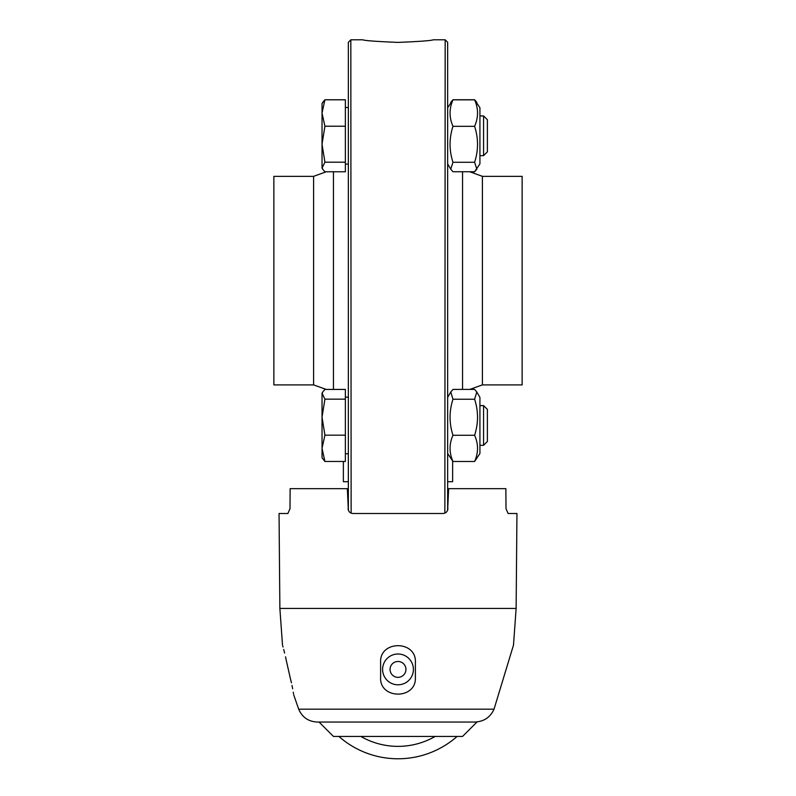 <?xml version="1.0" encoding="UTF-8"?>
<svg xmlns="http://www.w3.org/2000/svg" width="796" height="796" viewBox="0 0 796 796"><rect width="100%" height="100%" fill="white"/><g stroke="black" fill="none" stroke-linecap="round" stroke-linejoin="round"><path stroke-width="1.19" d="M482.406 384.896L482.406 176.344L522.136 176.344L522.136 384.896L482.406 384.896L469.809 389.403M462.546 171.737L462.546 389.403M506.007 508.704L508.117 513.49L506.007 508.704L505.868 488.664L448.645 488.664L447.65 510.216L447.65 42.288L445.173 39.8L433.253 39.8C431.153 40.666 419.402 41.521 398 42.397C376.598 41.521 364.847 40.666 362.747 39.8L350.827 39.8L351.126 513.122M445.173 39.8L444.874 513.122M313.594 176.344L313.594 384.896L273.864 384.896L273.864 176.344L313.594 176.344L326.28 171.767M333.454 389.433L333.454 171.767M350.827 39.8L348.35 42.288L348.35 510.216L347.355 488.664L290.132 488.664L289.993 508.704L287.883 513.49L279.048 513.49L279.874 608.413L516.126 608.413L516.952 513.49L508.117 513.49M322.032 457.72L322.032 393.174L324.917 399.154L322.032 417.164L324.917 435.173L322.032 448.317L324.917 461.471L322.032 457.72M324.917 461.471L345.365 461.471L345.365 389.433L324.917 389.433L322.698 392.02L322.032 394.289M345.365 435.173L324.917 435.173M345.365 399.154L324.917 399.154M483.57 445.312L487.381 441.501L487.381 409.393L483.57 405.592L483.57 445.312L479.928 445.312M476.804 391.99L479.928 397.393L479.928 453.501L474.605 461.491C478.495 452.755 478.495 444.019 474.605 435.273C478.495 423.263 478.495 411.243 474.605 399.234L476.804 391.99L474.605 389.403L452.974 389.403L450.775 391.99L452.974 399.234C449.093 411.243 449.093 423.263 452.974 435.273C449.093 444.019 449.093 452.755 452.974 461.491L447.65 453.501L447.65 489.659M474.605 399.234L452.974 399.234M474.605 435.273L452.974 435.273M474.605 461.491L452.974 461.491M322.032 144.215L322.032 103.51L324.917 99.808L322.032 113.022L324.917 126.226L322.032 144.215L324.917 162.205L322.032 168.065L322.032 144.215L322.032 158.663M322.698 102.356L324.917 99.769L345.365 99.769L345.365 171.767L324.917 171.767L322.698 169.22L324.887 171.737M322.032 166.981L322.698 169.22L322.032 168.065M345.365 162.205L324.917 162.205M345.365 126.226L324.917 126.226M345.365 99.808L324.917 99.808M483.57 155.648L487.381 151.847L487.381 119.738L483.57 115.927L483.57 155.648L479.928 155.648M474.605 126.325C478.495 117.5 478.495 108.664 474.605 99.838L479.928 107.739L479.928 163.847L474.605 171.737L452.974 171.737L450.725 169.16L452.974 162.275L474.605 162.275C478.495 150.295 478.495 138.305 474.605 126.325L452.974 126.325C449.093 138.305 449.093 150.295 452.974 162.275M474.675 171.687L476.864 169.16L474.605 162.275M447.65 107.739L452.974 99.838C449.093 108.664 449.093 117.5 452.974 126.325M474.605 99.838L452.974 99.838M326.231 171.807L324.917 171.807M474.605 171.837L469.809 171.837M476.834 102.376L474.605 99.739L452.974 99.739L450.725 102.415M322.032 456.645L322.032 448.317M348.34 481.719L343.375 481.719L343.375 461.471M348.34 489.659L348.34 453.75L345.365 453.75M452.625 461.163L452.625 481.719L447.66 481.719L452.625 481.719M287.883 513.49L289.993 508.704M447.949 508.704C447.491 511.709 445.84 513.301 442.984 513.49L353.016 513.49C350.16 513.301 348.509 511.709 348.051 508.704M494.027 709.186L298.689 709.186C302.221 717.315 308.42 721.604 317.276 722.042L474.645 722.042C483.779 721.703 490.246 717.415 494.027 709.186L513.5 645.078L516.126 608.413M286.709 662.352L285.525 656.799M284.63 653.058L283.704 649.437M283.048 647.029L282.739 645.904M286.739 662.451C281.446 640.093 281.446 640.093 286.739 662.451L290.112 677.346C294.868 699.694 294.868 699.694 290.112 677.346L286.739 662.451M293.515 693.694L293.276 692.231M292.659 688.769L291.993 685.426M291.426 682.839L290.112 677.346M415.383 677.346C416.706 699.694 379.284 699.684 380.617 677.346L380.617 662.451C379.334 640.093 416.666 640.103 415.383 662.451L415.383 677.346M319.047 722.042L333.454 736.439L462.546 736.439L477.083 721.902M398 684.799A15.393 15.393 0 0 0 411.333 661.705A15.393 15.393 0 0 0 384.667 661.705A15.393 15.393 0 0 0 398 684.799M398 677.346A7.94 7.94 0 0 1 391.125 665.436A7.94 7.94 0 0 1 404.875 665.436A7.94 7.94 0 0 1 398 677.346M482.406 176.344L469.69 171.737M313.594 384.896L326.231 389.433M345.365 397.144L348.35 397.144M322.032 393.174L322.698 392.02M479.928 405.592L483.57 405.592M447.65 397.393L450.775 391.99M345.365 164.095L348.35 164.095M345.365 107.49L348.35 107.49M479.928 115.927L483.57 115.927M447.65 163.847L450.725 169.16M298.689 709.186L293.674 694.729M279.874 608.413L282.5 645.078M338.887 736.439A89.381 89.381 0 0 0 457.113 736.439M360.847 736.439A74.476 74.476 0 0 0 435.153 736.439"/></g></svg>
